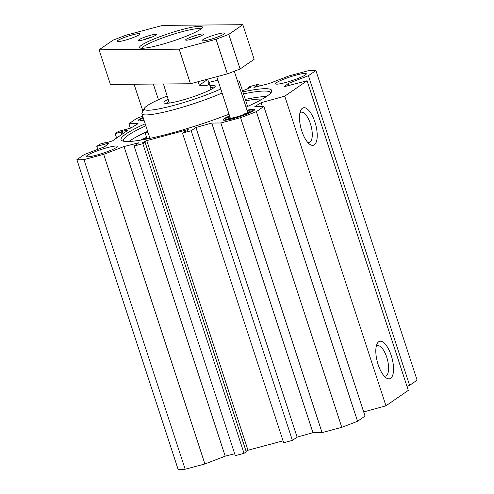 <?xml version="1.0" encoding="UTF-8"?>
<svg xmlns="http://www.w3.org/2000/svg" width="494" height="494" viewBox="0 0 494 494"><rect width="100%" height="100%" fill="white"/><g stroke="black" fill="none" stroke-linecap="round" stroke-linejoin="round"><path stroke-width="0.74" d="M247.037 110.242A16.512 2.099 161.9 0 1 254.558 109.619A16.512 2.099 161.9 0 1 233.279 118.603A16.512 2.099 161.9 0 1 223.165 119.881A16.512 2.099 161.9 0 1 229.599 115.942M144.063 120.338A16.512 2.099 161.9 0 1 138.24 120.585A16.512 2.099 161.9 0 1 143.087 117.344M234.681 453.764L225.208 456.16L204.899 463.965L103.697 154.332L83.968 159.611A133.936 17.018 161.9 0 1 76.891 159.673L84.394 154.492L104.709 146.693L109.193 143.032L96.793 146.348L100.109 144.057L105.982 142.488L104.901 143.235L112.496 140.889L128.255 130.008L122.148 131.33L121.061 132.077L115.188 133.652L118.504 131.361L130.904 128.045L138.067 123.667L128.946 123.741L136.449 118.56A133.936 17.018 161.9 0 1 142.686 116.121M376.255 346.356A15.715 6.138 -105 0 1 377.354 345.738A15.715 6.138 -105 0 1 387.352 359.329A15.715 6.138 -105 0 1 385.481 376.101A15.715 6.138 -105 0 1 384.215 376.113M378.126 364.566A19.383 7.577 75 0 0 386.11 377.83A19.383 7.577 75 0 0 391.995 358.088A19.383 7.577 75 0 0 377.033 343.917A19.383 7.577 75 0 0 378.126 364.566M363.695 411.947L385.95 405.809L408.285 390.39L307.083 80.763L284.748 96.176L261.122 102.696L254.83 106.543L263.845 106.463L256.349 111.644A133.936 17.018 161.9 0 1 240.584 117.696L220.855 122.975L322.057 432.608L341.786 427.329A133.936 17.018 -18.1 0 0 357.551 421.271L365.054 416.096L263.845 106.463M385.95 405.809L284.748 96.176M301.797 131.052A19.383 7.577 75 0 0 309.787 144.31A19.383 7.577 75 0 0 315.672 124.568A19.383 7.577 75 0 0 300.71 110.403A19.383 7.577 75 0 0 301.797 131.052M299.926 112.836A15.715 6.138 -105 0 1 301.025 112.218A15.715 6.138 -105 0 1 311.022 125.809A15.715 6.138 -105 0 1 309.151 142.581A15.715 6.138 -105 0 1 307.892 142.593M96.361 155.196A16.148 2.05 161.9 0 1 86.475 156.444A16.148 2.05 161.9 0 1 101.184 149.478A16.148 2.05 161.9 0 1 117.171 146.409A16.148 2.05 161.9 0 1 96.361 155.196M285.52 82.547A16.148 2.05 161.9 0 1 275.627 83.795A16.148 2.05 161.9 0 1 290.336 76.829A16.148 2.05 161.9 0 1 306.323 73.767A16.148 2.05 161.9 0 1 285.52 82.547M76.891 159.673L178.093 469.3A133.936 17.018 -18.1 0 0 185.17 469.238L204.899 463.965M406.97 386.357L409.606 385.345L417.109 380.164L315.907 70.537L308.404 75.712L288.317 83.43L284.377 86.641L307.083 80.763M322.057 432.608L312.937 432.682L297.116 437.134L292.399 440.389L283.673 442.723L182.471 133.09L191.197 130.756L195.914 127.501L211.735 123.055L220.855 122.975M283.056 440.839L247.969 450.232L246.068 451.201M145.057 142.161L246.259 451.788L244.03 453.331L235.298 455.666L134.096 146.039L142.828 143.705L145.057 142.161L142.204 142.927L146.767 140.605L188.208 129.514L187.559 130.787L184.7 131.552L182.471 133.09M147.002 138.629A78.342 9.954 -18.1 0 0 145.798 139.197M123.537 141.216A77.422 9.837 161.9 0 1 123.37 140.889A77.422 9.837 161.9 0 1 128.119 135.257A77.422 9.837 161.9 0 1 145.847 125.797M243.505 93.879A77.422 9.837 161.9 0 1 270.558 92.779A77.422 9.837 161.9 0 1 270.619 93.144M145.187 123.772A79.256 10.071 -18.1 0 0 125.921 133.967A79.256 10.071 -18.1 0 0 122.086 140.753A79.256 10.071 -18.1 0 0 229.018 114.176M246.024 107.142A79.256 10.071 -18.1 0 0 271.515 91.909A79.256 10.071 -18.1 0 0 242.844 91.853M128.953 141.488A77.422 9.837 161.9 0 1 129.928 140.79A77.422 9.837 161.9 0 1 147.657 131.33M245.314 99.411A77.422 9.837 161.9 0 1 266.408 96.558M103.697 154.332L124.006 146.533L138.814 142.785L134.096 146.039M259.319 86.073L258.702 84.165L253.984 87.419L268.792 83.677L289.101 75.872L308.83 70.593A133.936 17.018 161.9 0 1 315.907 70.537M258.702 84.165L249.97 86.506L247.741 88.043L250.594 87.277L246.031 89.605L242.424 90.569M247.969 450.232L146.767 140.605M244.03 453.331L142.828 143.705M225.208 456.16L124.006 146.533M312.937 432.682L211.735 123.055M297.116 437.134L195.914 127.501M292.399 440.389L191.197 130.756M341.786 427.329L240.584 117.696M247.932 88.636L247.741 88.043M409.606 385.345L308.404 75.712M288.978 85.45L288.317 83.43M262.357 106.476L261.122 102.696M357.551 421.271L256.349 111.644M185.17 469.238L83.968 159.611M97.775 149.355L96.793 146.348M106.105 142.859L105.982 142.488M122.92 133.695L122.148 131.33M121.833 134.442L121.061 132.077M116.621 138.036L115.188 133.652M130.397 128.181L128.946 123.741M247.161 110.619A14.03 1.785 161.9 0 1 252.113 110.279A14.03 1.785 161.9 0 1 234.119 118.023A14.03 1.785 161.9 0 1 225.523 118.974A14.03 1.785 161.9 0 1 229.722 116.318M229.901 116.868A11.01 1.402 -18.1 0 0 228.537 118.313A11.01 1.402 -18.1 0 0 235.138 117.319A11.01 1.402 -18.1 0 0 249.291 111.527A11.01 1.402 -18.1 0 0 247.34 111.162M232.495 117.961A9.176 1.167 161.9 0 1 234.823 116.917M243.4 114.114A9.176 1.167 161.9 0 1 245.895 113.583M143.921 119.906A14.03 1.785 161.9 0 1 140.599 119.678A14.03 1.785 161.9 0 1 143.229 117.776M143.513 118.659A11.01 1.402 -18.1 0 0 143.618 119.017A11.01 1.402 -18.1 0 0 143.637 119.029M242.838 24.7L254.144 59.299L240.103 68.987L227.364 73.878L190.449 83.758L110.384 84.418L99.078 49.826L113.114 40.138L125.853 35.247L162.767 25.367L242.838 24.7L228.796 34.389L216.057 39.279L179.143 49.159L99.078 49.826M141.895 48.27A31.19 3.964 161.9 0 1 170.288 35.228A31.19 3.964 161.9 0 1 200.904 28.979M183.824 37.155A33.024 4.199 -18.1 0 0 202.256 27.596A33.024 4.199 -18.1 0 0 169.652 33.277A33.024 4.199 -18.1 0 0 139.993 47.949A33.024 4.199 -18.1 0 0 183.824 37.155M198.218 37.038A9.417 1.198 -18.1 0 0 203.472 34.308A9.417 1.198 -18.1 0 0 194.173 35.932A9.417 1.198 -18.1 0 0 185.713 40.113A9.417 1.198 -18.1 0 0 198.218 37.038M151.034 37.427A9.417 1.198 -18.1 0 0 156.295 34.704A9.417 1.198 -18.1 0 0 146.996 36.321A9.417 1.198 -18.1 0 0 138.536 40.508A9.417 1.198 -18.1 0 0 151.034 37.427M133.139 37.575A11.924 1.513 161.9 0 1 117.158 41.323A11.924 1.513 161.9 0 1 128.02 36.173A11.924 1.513 161.9 0 1 139.827 33.913A11.924 1.513 161.9 0 1 133.139 37.575M218.07 36.871A11.924 1.513 161.9 0 1 202.083 40.613A11.924 1.513 161.9 0 1 212.951 35.469A11.924 1.513 161.9 0 1 224.758 33.203A11.924 1.513 161.9 0 1 218.07 36.871M143.371 39.866A7.583 0.963 161.9 0 1 152.01 37.044M190.554 39.477A7.583 0.963 161.9 0 1 199.193 36.649M240.103 68.987L228.796 34.389M227.364 73.878L216.057 39.279M190.449 83.758L179.143 49.159M207.449 79.207L208.635 81.677C209.604 85.388 206.498 86.561 199.323 85.209L198.174 81.689M207.554 79.528L199.323 85.209M163.44 83.98L169.3 103.067M149.904 138.209L148.027 138.505A76.508 9.719 -18.1 0 0 147.107 138.938M238.454 83.98A51.37 6.527 -18.1 0 0 239.571 81.843A51.37 6.527 -18.1 0 0 238.911 81.183L237.274 80.368M220.781 88.969A47.702 6.064 161.9 0 1 169.862 106.42A47.702 6.064 161.9 0 1 144.402 108.303L142.056 112.836A51.37 6.527 -18.1 0 0 141.914 113.762A51.37 6.527 -18.1 0 0 170.98 110.428A51.37 6.527 -18.1 0 0 222.102 93.002M144.402 108.303A47.702 6.064 161.9 0 1 167.015 96.077M208.869 82.393A47.702 6.064 161.9 0 1 217.94 80.275M166.416 103.332A25.138 3.192 161.9 0 1 168.775 101.449M210.629 87.771A25.138 3.192 161.9 0 1 213.643 87.895M168.071 99.306A26.972 3.427 -18.1 0 0 164.329 103.073A26.972 3.427 -18.1 0 0 187.133 98.726A26.972 3.427 -18.1 0 0 213.593 87.926A26.972 3.427 -18.1 0 0 215.174 86.45A26.972 3.427 -18.1 0 0 209.925 85.623M262.166 99.171A70.358 8.941 -18.1 0 0 245.759 100.776M147.928 132.151L145.038 132.608A81.646 10.374 161.9 0 1 147.675 131.379M145.038 132.608L147.014 138.666L148.027 138.505M143.76 139.58A81.275 10.325 161.9 0 1 146.848 138.141M140.66 140.123A82.01 10.423 161.9 0 1 146.582 137.332M134.078 84.227L142.902 111.212M153.325 84.066L158.444 99.72M216.773 76.712L230.383 118.338M234.286 71.222L247.821 112.632M225.523 118.974L225.252 120.221M252.113 110.279L253.07 111.125M140.599 119.678L140.333 120.925M208.635 81.677L211.154 89.389M247.611 106.432L239.571 81.843M149.954 138.351L141.914 113.762"/></g></svg>
